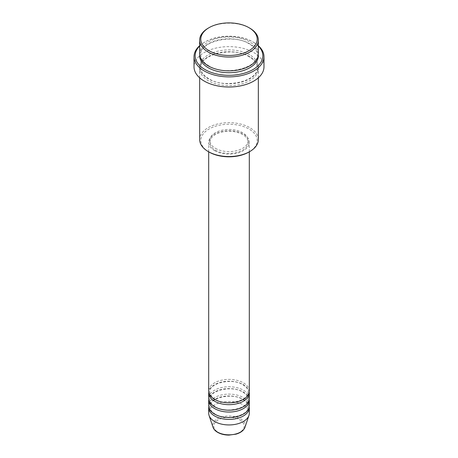 <?xml version="1.0" encoding="UTF-8"?>
<svg xmlns="http://www.w3.org/2000/svg" width="458" height="458" viewBox="0 0 458 458"><rect width="100%" height="100%" fill="white"/><g stroke="black" fill="none" stroke-linecap="round" stroke-linejoin="round"><path stroke-width="0.34" stroke-dasharray="2.29 1.72" d="M249.307 391.103A20.307 11.725 0 0 0 243.358 382.814A20.307 11.725 0 0 0 221.225 380.272A20.307 11.725 0 0 0 208.693 391.103M249.249 392.025A20.307 11.725 0 0 0 243.358 384.657A20.307 11.725 0 0 0 221.97 381.943A20.307 11.725 0 0 0 208.751 392.025M249.307 398.471A20.307 11.725 0 0 0 243.358 390.182A20.307 11.725 0 0 0 221.225 387.64A20.307 11.725 0 0 0 208.693 398.471M249.249 399.393A20.307 11.725 0 0 0 243.358 392.025A20.307 11.725 0 0 0 221.97 389.317A20.307 11.725 0 0 0 208.751 399.393M249.307 405.845A20.307 11.725 0 0 0 243.358 397.55A20.307 11.725 0 0 0 221.225 395.008A20.307 11.725 0 0 0 208.693 405.845M249.249 406.767A20.307 11.725 0 0 0 243.358 399.393A20.307 11.725 0 0 0 221.97 396.685A20.307 11.725 0 0 0 208.751 406.767M209.054 152.039A28.207 16.288 180 0 1 209.054 129.007A28.207 16.288 180 0 1 248.946 129.007A28.207 16.288 180 0 1 248.946 152.039M258.335 139.604A29.335 16.935 0 0 0 249.742 127.627A29.335 16.935 0 0 0 217.773 123.952A29.335 16.935 0 0 0 199.665 139.604M258.335 46.018A33.846 19.545 0 0 0 252.936 41.947L253.732 42.411A34.98 20.192 180 0 1 258.335 45.691M258.335 53.924A29.335 16.935 0 0 0 249.742 41.947A29.335 16.935 0 0 0 217.773 38.277A29.335 16.935 0 0 0 199.665 53.924M249.742 56.689A29.335 16.935 0 0 0 217.773 53.019A29.335 16.935 0 0 0 199.665 68.666A29.335 16.935 0 0 0 208.258 80.642A29.335 16.935 0 0 0 240.227 84.312A29.335 16.935 0 0 0 258.335 68.666A29.335 16.935 0 0 0 249.742 56.689M214.642 150.659A20.307 11.725 0 0 0 236.775 153.201A20.307 11.725 0 0 0 249.307 142.364A20.307 11.725 0 0 0 243.358 134.074A20.307 11.725 0 0 0 221.225 131.532A20.307 11.725 0 0 0 208.693 142.364A20.307 11.725 0 0 0 214.642 150.659M215.437 150.195A19.179 11.072 0 0 0 236.339 152.594A19.179 11.072 0 0 0 248.179 142.364A19.179 11.072 0 0 0 242.563 134.537A19.179 11.072 0 0 0 221.661 132.133A19.179 11.072 0 0 0 209.821 142.364A19.179 11.072 0 0 0 215.437 150.195M215.437 148.352A19.179 11.072 0 0 0 236.339 150.756A19.179 11.072 0 0 0 248.179 140.526A19.179 11.072 0 0 0 242.563 132.694A19.179 11.072 0 0 0 221.661 130.29A19.179 11.072 0 0 0 209.821 140.526A19.179 11.072 0 0 0 215.437 148.352M263.98 66.822A34.98 20.192 0 0 0 253.732 52.544A34.98 20.192 0 0 0 215.615 48.164A34.98 20.192 0 0 0 194.02 66.822M249.307 413.213A20.307 11.725 0 0 0 243.358 404.924A20.307 11.725 0 0 0 221.225 402.382A20.307 11.725 0 0 0 208.693 413.213M208.258 28.133A29.335 16.935 180 0 1 249.742 28.133M199.665 45.691A34.98 20.192 180 0 1 204.268 42.411A34.98 20.192 180 0 1 253.732 42.411L252.936 41.947A33.846 19.545 0 0 0 205.064 41.947A33.846 19.545 0 0 0 199.665 46.018M239.757 419.9A15.211 8.782 180 0 1 239.757 432.323A15.211 8.782 180 0 1 218.243 432.323A15.211 8.782 180 0 1 218.243 419.9A15.211 8.782 180 0 1 239.757 419.9M245.007 427.211A16.299 9.412 0 0 0 240.524 418.772A16.299 9.412 0 0 0 221.357 417.118A16.299 9.412 0 0 0 212.993 427.211M199.705 54.846A29.335 16.935 180 0 1 218.518 39.949A29.335 16.935 180 0 1 249.742 43.791A29.335 16.935 180 0 1 258.295 54.846M249.742 54.846A29.335 16.935 0 0 0 208.258 54.846A29.335 16.935 0 0 0 208.258 78.799A29.335 16.935 0 0 0 249.742 78.799A29.335 16.935 0 0 0 249.742 54.846M215.203 399.336C211.607 397.138 209.81 394.699 209.821 392.025C208.459 383.489 231.714 377.398 242.797 384.709C246.393 386.913 248.19 389.352 248.179 392.025C249.541 400.561 226.286 406.652 215.203 399.336M215.203 406.71C211.607 404.506 209.81 402.067 209.821 399.393C208.459 390.857 231.714 384.766 242.797 392.082C246.393 394.281 248.19 396.72 248.179 399.393C249.541 407.935 226.286 414.026 215.203 406.71M215.203 414.078C211.607 411.874 209.81 409.441 209.821 406.767C208.459 398.225 231.714 392.134 242.797 399.45C246.393 401.655 248.19 404.093 248.179 406.767C249.541 415.303 226.286 421.394 215.203 414.078M208.819 65.843C203.501 62.626 200.827 58.956 200.793 54.846C199.053 41.815 232.945 33.222 249.181 43.848C254.499 47.071 257.173 50.735 257.207 54.846C258.947 67.881 225.055 76.469 208.819 65.843M249.181 56.746C232.945 46.121 199.053 54.708 200.793 67.744C200.827 71.854 203.501 75.518 208.819 78.742C225.055 89.367 258.947 80.78 257.207 67.744C257.173 63.633 254.499 59.969 249.181 56.746M249.307 151.827L249.307 142.364M248.179 142.364L248.179 140.526M258.335 77.82L258.335 68.666M199.665 77.82L199.665 68.666M209.821 142.364L209.821 140.526M208.693 151.827L208.693 142.364M205.064 41.947L204.268 42.411"/><path stroke-width="0.69" d="M208.693 151.827L208.693 391.103A20.307 11.725 0 0 0 214.642 399.393A20.307 11.725 0 0 0 236.775 401.935A20.307 11.725 0 0 0 249.307 391.103L249.307 151.827M208.751 392.025A20.307 11.725 0 0 0 208.693 392.947A20.307 11.725 0 0 0 214.642 401.237A20.307 11.725 0 0 0 236.775 403.779A20.307 11.725 0 0 0 249.307 392.947A20.307 11.725 0 0 0 249.249 392.025M208.693 392.947L208.693 398.471A20.307 11.725 0 0 0 214.642 406.767A20.307 11.725 0 0 0 236.775 409.309A20.307 11.725 0 0 0 249.307 398.471L249.307 392.947M208.751 399.393A20.307 11.725 0 0 0 208.693 400.315A20.307 11.725 0 0 0 214.642 408.605A20.307 11.725 0 0 0 236.775 411.147A20.307 11.725 0 0 0 249.307 400.315A20.307 11.725 0 0 0 249.249 399.393M208.693 400.315L208.693 405.845A20.307 11.725 0 0 0 214.642 414.135A20.307 11.725 0 0 0 236.775 416.677A20.307 11.725 0 0 0 249.307 405.845L249.307 400.315M208.751 406.767A20.307 11.725 0 0 0 208.693 407.689A20.307 11.725 0 0 0 214.642 415.978A20.307 11.725 0 0 0 236.775 418.52A20.307 11.725 0 0 0 249.307 407.689A20.307 11.725 0 0 0 249.249 406.767M209.054 50.701A28.207 16.288 0 0 0 248.946 50.701A28.207 16.288 0 0 0 248.946 27.669L249.742 28.133A29.335 16.935 180 0 1 258.335 40.109A29.335 16.935 180 0 1 240.227 55.756A29.335 16.935 180 0 1 208.258 52.08A29.335 16.935 180 0 1 199.665 40.109A29.335 16.935 180 0 1 208.258 28.133L209.054 27.669A28.207 16.288 0 0 0 209.054 50.701M249.742 151.575L248.946 152.039A28.207 16.288 180 0 1 209.054 152.039L208.258 151.575A29.335 16.935 0 0 0 249.742 151.575A29.335 16.935 0 0 0 258.335 139.604L258.335 77.82M199.665 46.018A33.846 19.545 0 0 0 205.064 69.587A33.846 19.545 0 0 0 249.587 71.282A33.846 19.545 0 0 0 258.335 46.018M258.335 45.691A34.98 20.192 180 0 1 263.98 56.689A34.98 20.192 180 0 1 242.385 75.347A34.98 20.192 180 0 1 204.268 70.967A34.98 20.192 180 0 1 194.02 56.689A34.98 20.192 180 0 1 199.665 45.691M199.665 40.109L199.665 53.924A29.335 16.935 0 0 0 208.258 65.9A29.335 16.935 0 0 0 240.227 69.57A29.335 16.935 0 0 0 258.335 53.924L258.335 40.109M194.02 56.689L194.02 66.822A34.98 20.192 0 0 0 204.268 81.1A34.98 20.192 0 0 0 242.385 85.48A34.98 20.192 0 0 0 263.98 66.822L263.98 56.689M208.693 407.689L208.693 413.213A20.307 11.725 0 0 0 209.06 415.435A20.307 11.725 0 0 0 214.642 421.503A20.307 11.725 0 0 0 234.954 424.423A20.307 11.725 0 0 0 248.94 415.435A20.307 11.725 0 0 0 249.307 413.213L249.307 407.689M249.742 28.133L248.946 27.669A28.207 16.288 0 0 0 209.054 27.669M199.665 77.82L199.665 139.604A29.335 16.935 0 0 0 208.258 151.575L209.054 152.039M217.476 432.083A16.299 9.412 0 0 0 233.775 434.424A16.299 9.412 0 0 0 245.007 427.211C243.748 430.468 240.736 432.787 235.973 434.167L228.971 435.1C224.62 435.066 220.859 434.155 217.682 432.375C215.283 430.995 213.726 429.272 212.993 427.211A16.299 9.412 0 0 0 217.476 432.083M258.295 54.846A29.335 16.935 180 0 1 240.96 71.23A29.335 16.935 180 0 1 208.258 67.744A29.335 16.935 180 0 1 199.705 54.846M245.007 427.211L248.94 415.435M212.993 427.211L209.06 415.435"/></g></svg>
